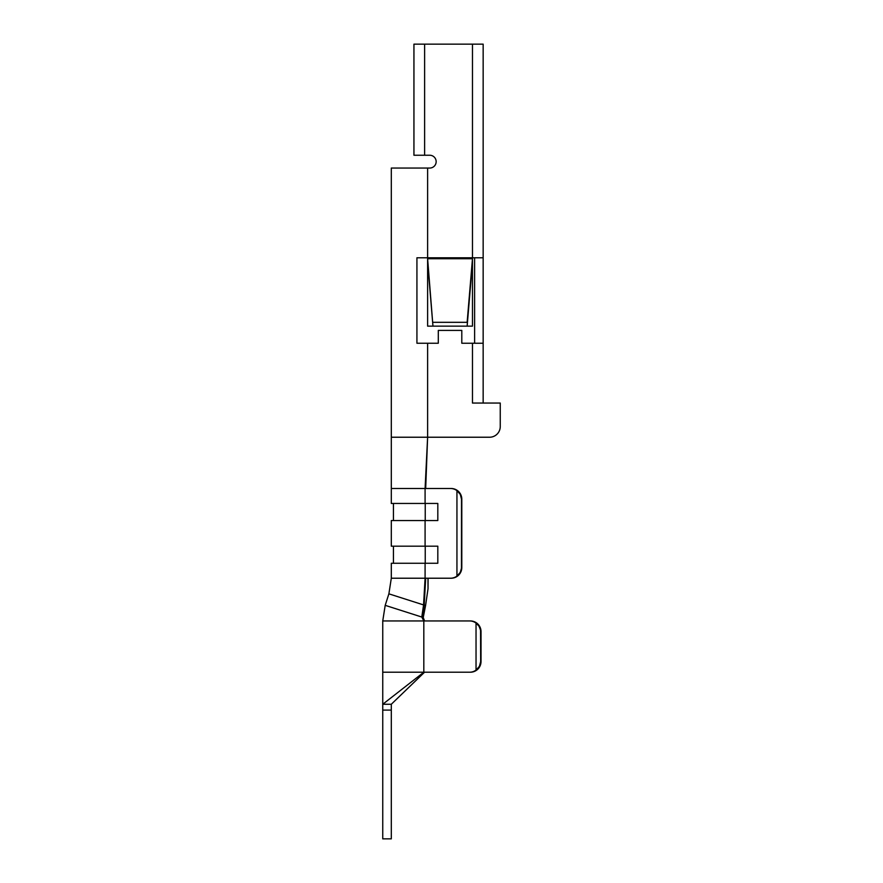 <?xml version="1.0" encoding="UTF-8"?>
<svg xmlns="http://www.w3.org/2000/svg" width="883" height="883" viewBox="0 0 883 883"><rect width="100%" height="100%" fill="white"/><g stroke="black" fill="none" stroke-linecap="round" stroke-linejoin="round"><path stroke-width="1.32" d="M427.979 578.222L428.023 588.74L428.089 578.222L451.136 578.222A10.684 10.651 -90 0 0 461.798 567.537L461.798 499.182A10.684 10.651 -90 0 0 451.136 488.498L450.54 488.498A10.684 10.651 90 0 1 456.941 490.639L460.297 494.403L461.5 499.182L461.467 568.244L460.297 572.316L456.941 576.091A10.684 10.651 90 0 1 450.54 578.222L425.694 578.222L424.182 605.109L422.438 617.25L424.546 620.948L470.374 620.948A10.684 10.64 -90 0 1 481.025 631.632L481.025 661.533A10.684 10.64 -90 0 1 470.374 672.217L424.546 672.217L391.301 704.259L391.301 838.85L382.747 838.85L382.747 710.098L391.301 710.098M428.023 588.74L425.573 605.561L388.884 593.84L391.301 578.222L425.087 578.222L423.564 604.921L421.798 617.04L423.818 620.948L423.818 672.217L382.747 672.217L423.818 672.217L382.747 704.259L382.747 710.098M476.036 623.089L476.036 670.087L479.436 666.312L480.661 661.533L480.562 630.219L479.072 626.235L476.036 623.089A10.684 10.64 90 0 0 469.657 620.948L382.747 620.948L385.198 605.341L388.884 593.84L391.312 578.222M425.573 605.561L423.233 617.504L385.198 605.352L422.825 617.372M424.546 620.948L423.233 617.504L424.546 620.948L470.374 620.948M425.683 488.498L427.615 437.228L391.301 437.228L427.615 437.228L425.087 488.498L391.301 488.498L451.136 488.498M474.613 343.233L474.613 257.781M483.156 403.045L483.156 44.15L413.939 44.15L413.939 155.242L424.624 155.242L424.624 44.15M483.156 343.233L461.798 343.233L461.798 330.408L438.299 330.408L438.299 343.233L416.931 343.233L416.931 257.781L427.615 257.781L427.615 326.136L432.957 326.136L427.615 258.73M489.568 437.228L427.615 437.228L489.568 437.228A10.684 10.684 0 0 0 500.253 426.544L500.253 403.045L472.471 403.045L472.471 343.233M425.087 488.498L425.087 503.453L391.301 503.453L391.301 168.057L429.745 168.057A6.413 6.413 0 0 0 436.158 161.644A6.413 6.413 0 0 0 429.745 155.242L424.624 155.242M476.036 670.087A10.684 10.64 90 0 1 469.657 672.217L423.818 672.217M483.156 257.781L472.471 257.781L472.471 326.136L432.957 326.136L427.615 261.688M437.813 563.266L437.813 546.18L425.231 546.18L425.231 563.266L437.813 563.266L425.087 563.266L425.087 578.222L451.136 578.222M425.087 563.266L391.301 563.266L391.301 578.222M456.941 490.639L456.941 576.091M425.087 503.453L437.813 503.453L437.813 520.54L425.231 520.54L425.231 503.453L437.813 503.453M437.813 546.18L391.301 546.18L391.301 520.54L437.813 520.54M429.745 168.057A6.413 6.413 0 0 0 436.158 161.644A6.413 6.413 0 0 0 429.745 155.242A6.413 6.413 0 0 1 436.158 161.644A6.413 6.413 0 0 1 429.745 168.057A6.413 6.413 0 0 0 436.158 161.644A6.413 6.413 0 0 0 429.745 155.242M424.546 672.217L470.374 672.217M500.253 403.045L500.253 426.544M382.747 620.948L382.747 704.259L391.301 704.259M472.471 258.73L467.14 322.317L432.957 322.317M472.471 261.688L467.14 322.317M467.14 326.136L472.471 262.56M427.615 437.228L427.615 343.233M472.471 44.15L472.471 257.781L427.615 257.781L427.615 168.057M425.087 520.54L425.087 546.18M472.405 258.73L427.681 258.73M393.432 520.54L393.432 503.453M393.432 546.18L393.432 563.266"/></g></svg>
